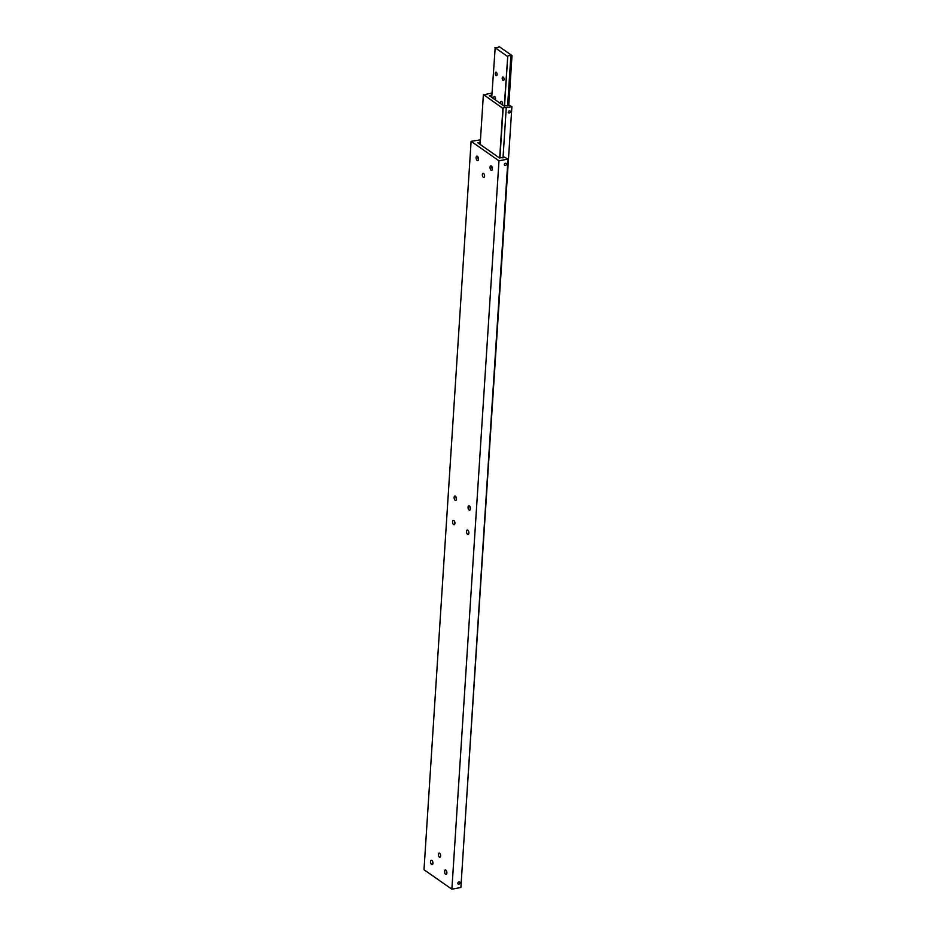 <?xml version="1.0" encoding="UTF-8"?>
<svg xmlns="http://www.w3.org/2000/svg" width="936" height="936" viewBox="0 0 936 936"><rect width="100%" height="100%" fill="white"/><g stroke="black" fill="none" stroke-linecap="round" stroke-linejoin="round"><path stroke-width="1.4" d="M504.223 157.166L504.223 157.072A2.118 0.842 -176.3 0 1 504.223 157.119A2.118 0.842 -176.3 0 1 503.229 157.763A2.118 0.842 -176.3 0 1 501.111 157.669L499.52 157.985L477.769 142.787L479.361 142.483A2.118 0.842 -176.3 0 1 479.361 142.436A2.118 0.842 -176.3 0 1 480.332 141.792M482.356 174.576A2.118 1.065 79.1 0 1 483.07 173.277A2.118 1.065 79.1 0 1 484.591 176.132A2.118 1.065 79.1 0 1 483.877 177.442A2.118 1.065 79.1 0 1 482.356 174.576M440.622 855.96A2.118 1.065 79.1 0 1 439.908 857.259A2.118 1.065 79.1 0 1 438.399 854.404A2.118 1.065 79.1 0 1 439.113 853.094A2.118 1.065 79.1 0 1 440.622 855.96M446.343 870.714A2.258 1.135 -100.9 0 0 446.308 871.018A2.258 1.135 -100.9 0 0 446.846 873.323M444.506 871.357A2.258 1.135 79.1 0 1 445.267 869.977A2.258 1.135 79.1 0 1 446.881 873.019A2.258 1.135 79.1 0 1 446.121 874.399A2.258 1.135 79.1 0 1 444.506 871.357M432.409 860.968A2.258 1.135 -100.9 0 0 432.373 861.272A2.258 1.135 -100.9 0 0 432.912 863.577M430.572 861.623A2.258 1.135 79.1 0 1 431.332 860.231A2.258 1.135 79.1 0 1 432.935 863.273A2.258 1.135 79.1 0 1 432.186 864.665A2.258 1.135 79.1 0 1 430.572 861.623M477.933 156.874A2.258 1.135 -100.9 0 0 477.898 157.178A2.258 1.135 -100.9 0 0 478.436 159.471M478.471 159.179A2.258 1.135 79.1 0 1 477.711 160.559A2.258 1.135 79.1 0 1 476.108 157.517A2.258 1.135 79.1 0 1 476.857 156.136A2.258 1.135 79.1 0 1 478.471 159.179M491.88 166.608A2.258 1.135 -100.9 0 0 491.845 166.912A2.258 1.135 -100.9 0 0 492.383 169.217M492.418 168.913A2.258 1.135 79.1 0 1 491.657 170.305A2.258 1.135 79.1 0 1 490.043 167.263A2.258 1.135 79.1 0 1 490.803 165.871A2.258 1.135 79.1 0 1 492.418 168.913M468.409 530.958A2.258 1.135 -100.9 0 0 468.409 531.086A2.258 1.135 -100.9 0 0 468.854 533.227M466.491 531.449A2.258 1.135 79.1 0 1 467.251 530.068A2.258 1.135 79.1 0 1 468.866 533.11A2.258 1.135 79.1 0 1 468.105 534.491A2.258 1.135 79.1 0 1 466.491 531.449M469.989 506.68A2.258 1.135 -100.9 0 0 470.422 508.95M469.111 510.061A2.258 1.135 79.1 0 1 468.058 507.686A2.258 1.135 79.1 0 1 468.819 505.791A2.258 1.135 79.1 0 1 469.381 505.931A2.258 1.135 79.1 0 1 470.434 508.318A2.258 1.135 79.1 0 1 469.673 510.214A2.258 1.135 79.1 0 1 469.111 510.061M456.043 496.946A2.258 1.135 -100.9 0 0 456.031 497.063A2.258 1.135 -100.9 0 0 456.487 499.204M456.487 499.087A2.258 1.135 79.1 0 1 455.738 500.467A2.258 1.135 79.1 0 1 454.124 497.425A2.258 1.135 79.1 0 1 454.884 496.045A2.258 1.135 79.1 0 1 456.487 499.087M453.866 520.475A2.258 1.135 79.1 0 1 454.919 522.85A2.258 1.135 79.1 0 1 454.159 524.757A2.258 1.135 79.1 0 1 453.609 524.605A2.258 1.135 79.1 0 1 452.556 522.218A2.258 1.135 79.1 0 1 453.305 520.322A2.258 1.135 79.1 0 1 453.866 520.475M504.317 164.584A1.31 1.006 -55.1 0 1 506.528 164.163A1.31 1.006 -55.1 0 1 504.317 164.584M460.056 882.823A1.31 1.006 -55.1 0 1 457.833 883.256A1.31 1.006 -55.1 0 1 460.056 882.823M454.475 521.223A2.258 1.135 -100.9 0 0 454.908 523.481M479.279 143.84L479.361 142.483M451.877 889.2L460.886 887.468L507.979 159.085L498.982 160.816L451.877 889.2L423.996 869.719L471.1 141.336L480.46 139.85M504.223 157.072L507.979 159.085M498.982 160.816L471.1 141.336M486.732 94.197L486.732 94.103A2.118 0.842 -176.3 0 1 486.732 94.15A2.118 0.842 -176.3 0 1 485.737 94.793A2.118 0.842 -176.3 0 1 483.62 94.7L502.889 108.377L499.684 157.95M499.929 157.903L503.135 108.342A2.118 0.842 -176.3 0 1 503.135 108.283A2.118 0.842 -176.3 0 1 504.13 107.652A2.118 0.842 -176.3 0 1 506.247 107.734L503.018 157.798M508.225 112.156A1.31 1.006 -55.1 0 1 510.436 111.723A1.31 1.006 -55.1 0 1 508.225 112.156M490.85 96.759L490.944 95.402A2.118 0.842 -176.3 0 1 490.944 95.355A2.118 0.842 -176.3 0 1 491.915 94.712M508.821 105.218L508.833 105.124A2.118 0.842 -176.3 0 1 508.833 105.171A2.118 0.842 -176.3 0 1 505.709 105.721L504.118 106.037L489.352 95.706L490.944 95.402M464.268 835.134L511.898 106.645L506.247 107.734M511.898 106.645L508.833 105.124M486.732 94.103L492.02 93.085M480.156 144.46L483.374 94.747M498.303 47.116L498.315 47.022A2.118 0.842 -176.3 0 1 498.315 47.069A2.118 0.842 -176.3 0 1 497.308 47.713A2.118 0.842 -176.3 0 1 495.191 47.619L491.739 97.379M504.539 105.955L507.733 56.382A2.118 0.842 -176.3 0 1 507.733 56.335A2.118 0.842 -176.3 0 1 508.739 55.692A2.118 0.842 -176.3 0 1 510.857 55.786L507.616 105.85M502.211 78.121A1.767 0.889 79.1 0 1 502.807 77.033A1.767 0.889 79.1 0 1 504.071 79.408A1.767 0.889 79.1 0 1 503.474 80.496A1.767 0.889 79.1 0 1 502.211 78.121M500.842 103.744A1.767 0.889 79.1 0 1 500.643 102.398A1.767 0.889 79.1 0 1 501.24 101.31A1.767 0.889 79.1 0 1 502.492 103.697A1.767 0.889 79.1 0 1 502.141 104.656M495.238 73.242A1.767 0.889 79.1 0 1 495.834 72.166A1.767 0.889 79.1 0 1 497.098 74.541A1.767 0.889 79.1 0 1 496.501 75.629A1.767 0.889 79.1 0 1 495.238 73.242M493.88 98.877A1.767 0.889 79.1 0 1 493.67 97.531A1.767 0.889 79.1 0 1 494.266 96.443A1.767 0.889 79.1 0 1 495.53 98.818A1.767 0.889 79.1 0 1 495.179 99.778M507.733 56.382L504.293 106.002M498.315 47.022L499.45 46.8L512.004 55.563L508.774 105.335M512.004 55.563L510.857 55.786M507.499 56.429L494.957 47.666"/></g></svg>
